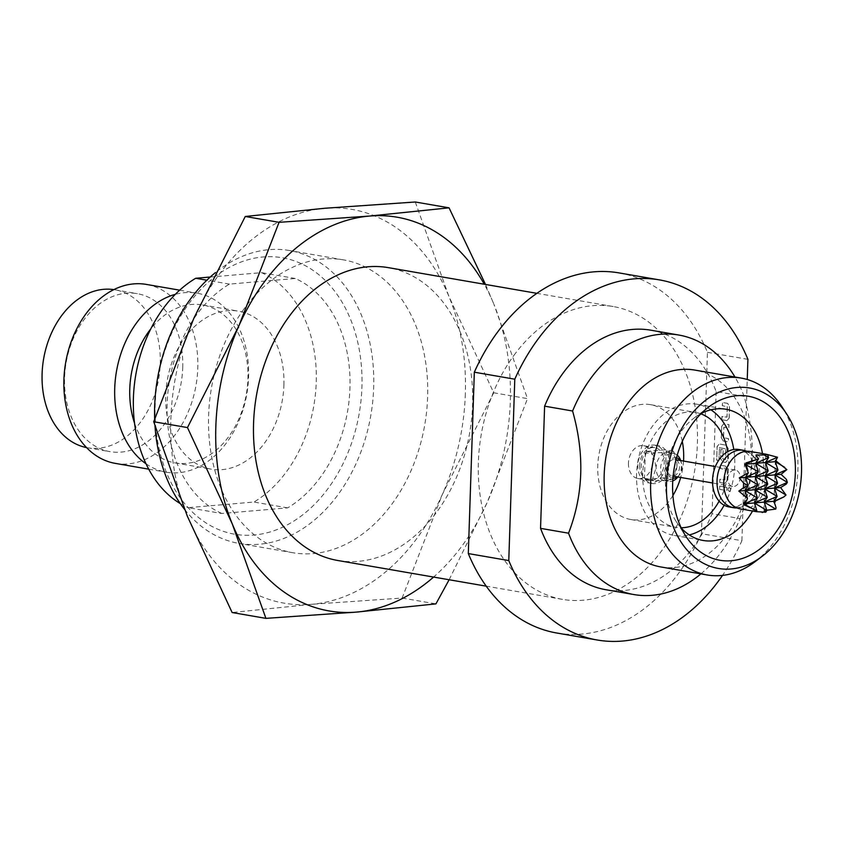 <?xml version="1.0" encoding="UTF-8"?>
<svg xmlns="http://www.w3.org/2000/svg" width="842" height="842" viewBox="0 0 842 842"><rect width="100%" height="100%" fill="white"/><g stroke="black" fill="none" stroke-linecap="round" stroke-linejoin="round"><path stroke-width="0.63" stroke-dasharray="4.21 3.16" d="M746.77 451.259A29.133 21.218 -80.2 0 1 758.168 464.563A29.133 21.218 -80.2 0 1 759.968 477.182A29.133 21.218 -80.2 0 1 752.18 499.222A29.133 21.218 -80.2 0 1 736.971 507.926M738.971 449.523A29.133 21.218 -80.2 0 1 755.474 476.404A29.133 21.218 -80.2 0 1 729.035 506.937M750.211 451.47A29.133 21.218 -80.2 0 1 766.715 478.351A29.133 21.218 -80.2 0 1 740.276 508.884M786.239 484.129L786.396 479.382M776.019 507.579L773.966 502.485L775.177 501.969M765.736 512.21L763.915 510.41L766.778 510.231M767.157 454.469L766.304 454.248M776.524 461.132L775.356 460.448L777.661 458.006M745.907 462.953L744.517 504.99M755.958 455.017L754.095 511.252M765.778 454.185L763.915 510.41M775.356 460.448L773.966 502.485M727.867 478.751A8.325 6.062 -80.2 0 1 735.424 470.025A8.325 6.062 -80.2 0 1 740.139 477.709A8.325 6.062 -80.2 0 1 732.582 486.434A8.325 6.062 -80.2 0 1 727.867 478.751M667.264 468.268A8.325 6.062 -80.2 0 1 674.81 459.543A8.325 6.062 -80.2 0 1 679.526 467.226A8.325 6.062 -80.2 0 1 671.979 475.951A8.325 6.062 -80.2 0 1 667.264 468.268M676.473 457.806A10.325 7.525 99.8 0 0 666.822 468.573A10.325 7.525 99.8 0 0 672.958 478.14M677.4 476.888A10.325 7.525 99.8 0 0 679.441 474.888A10.325 7.525 99.8 0 0 682.041 467.278A10.325 7.525 99.8 0 0 681.483 463.058A10.325 7.525 99.8 0 0 680.241 460.479M677.852 476.972A14.156 10.304 99.8 0 0 677.926 476.877A14.156 10.304 99.8 0 0 681.494 466.457A14.156 10.304 99.8 0 0 680.725 460.669A14.156 10.304 99.8 0 0 680.694 460.563M677.221 455.164A14.156 10.304 99.8 0 0 673.474 453.396A14.156 10.304 99.8 0 0 660.633 468.236A14.156 10.304 99.8 0 0 668.643 481.287A14.156 10.304 99.8 0 0 672.769 480.877M665.327 476.519L666.18 450.954A19.145 13.946 99.8 0 1 669.432 463.416A19.145 13.946 99.8 0 1 665.327 476.519L673.2 477.877L676.989 465.679A14.156 10.304 -80.2 0 1 666.096 480.593A14.156 10.304 -80.2 0 1 664.149 480.508A14.156 10.304 -80.2 0 1 656.139 467.457A14.156 10.304 -80.2 0 1 667.032 452.543A14.156 10.304 -80.2 0 1 668.98 452.617A14.156 10.304 -80.2 0 1 676.989 465.679L674.042 452.312A19.145 13.946 -80.2 0 0 673.158 451.144L667.032 452.543L654.15 452.764A19.145 13.946 -80.2 0 0 653.182 454.091L645.319 452.722A19.145 13.946 99.8 0 0 641.215 465.826A19.145 13.946 99.8 0 0 644.467 478.288L652.339 479.656L656.139 467.457L653.182 454.091M666.064 462.837A19.145 13.946 99.8 0 0 655.213 445.176A19.145 13.946 99.8 0 0 637.836 465.237A19.145 13.946 99.8 0 0 648.687 482.908A19.145 13.946 99.8 0 0 666.064 462.837M673.158 451.144L665.296 449.786A19.145 13.946 99.8 0 0 658.591 445.755A19.145 13.946 99.8 0 0 646.288 451.407L654.15 452.764M666.18 450.954L674.042 452.312M665.296 449.786L646.288 451.407M645.351 479.456A19.145 13.946 99.8 0 0 652.055 483.487A19.145 13.946 99.8 0 0 664.359 477.835L645.351 479.456L653.224 480.814L666.096 480.593L672.232 479.203A19.145 13.946 -80.2 0 0 673.2 477.877M664.359 477.835L672.232 479.203M653.224 480.814A19.145 13.946 -80.2 0 1 652.339 479.656M645.319 452.722L644.467 478.288M639.678 465.079A16.651 12.125 99.8 0 0 649.108 480.445A16.651 12.125 99.8 0 0 664.222 462.995A16.651 12.125 99.8 0 0 654.792 447.628A16.651 12.125 99.8 0 0 639.678 465.079M628.437 463.142A16.651 12.125 99.8 0 0 637.878 478.498A16.651 12.125 99.8 0 0 652.982 461.048A16.651 12.125 99.8 0 0 643.551 445.692A16.651 12.125 99.8 0 0 628.437 463.142M672.916 495.528A58.266 42.447 -80.2 0 1 638.794 519.851A58.266 42.447 -80.2 0 1 630.774 519.514A58.266 42.447 -80.2 0 1 598.136 460.3A58.266 42.447 -80.2 0 1 642.625 404.339A58.266 42.447 -80.2 0 1 650.645 404.676A58.266 42.447 -80.2 0 1 682.283 441.418M683.525 461.048A58.266 42.447 -80.2 0 1 680.683 477.456M700.86 413.843A58.266 42.447 99.8 0 0 695.608 412.454A58.266 42.447 99.8 0 0 687.588 412.117A58.266 42.447 99.8 0 0 643.099 468.078A58.266 42.447 99.8 0 0 675.737 527.292A58.266 42.447 99.8 0 0 681.157 527.745M719.131 501.148A58.266 42.447 99.8 0 0 727.688 451.649M710.922 409.812A66.592 48.51 99.8 0 0 697.018 404.244A66.592 48.51 99.8 0 0 687.861 403.865A66.592 48.51 99.8 0 0 637.015 467.815A66.592 48.51 99.8 0 0 674.316 535.491A66.592 48.51 99.8 0 0 683.483 535.88A66.592 48.51 99.8 0 0 689.282 534.923M724.131 505.211A66.592 48.51 99.8 0 0 733.771 449.502M701.176 413.517A66.592 48.51 99.8 0 0 694.155 417.979A66.592 48.51 99.8 0 0 676.242 521.598A66.592 48.51 99.8 0 0 681.346 528.155M752.548 511.01A66.592 48.51 99.8 0 0 762.484 453.585M754.832 561.867A99.893 72.759 99.8 0 0 781.723 406.454M660.781 566.94A99.893 72.759 99.8 0 0 674.516 567.519A99.893 72.759 99.8 0 0 750.79 471.594A99.893 72.759 99.8 0 0 694.829 370.08M700.902 573.886A131.689 95.925 99.8 0 0 740.076 518.588L712.079 513.746A131.689 95.925 99.8 0 1 624.017 590.484A131.689 95.925 99.8 0 1 605.903 589.726M650.792 330.19A131.689 95.925 99.8 0 1 716.142 391.551L744.128 396.393C756.295 439.471 754.948 480.203 740.076 518.588M744.128 396.393A131.689 95.925 99.8 0 0 734.95 377.016M716.142 391.551L712.079 513.746M619.028 272.903A182.725 133.099 -80.2 0 1 707.448 352.345L701.439 533.712L741.897 540.711A182.725 133.099 -80.2 0 1 722.51 575.412M741.897 540.711L747.243 379.5M707.448 352.345L747.917 359.345M726.804 490.591L726.909 487.371L719.742 486.129L719.636 489.349L726.678 490.602L726.909 487.371M729.467 487.423L729.34 487.434C727.572 488.465 727.52 489.791 729.204 491.423L729.33 491.412C731.098 490.381 731.14 489.055 729.467 487.423C727.688 488.455 727.646 489.781 729.33 491.412M719.868 482.487L724.983 483.371L727.13 480.719L727.499 469.457L725.551 466.1L720.436 465.216L720.331 468.436L725.299 469.51L724.951 479.908L719.973 479.266L719.742 482.498L724.857 483.382L727.13 480.719M718.91 460.521L719.478 447.607L725.972 448.944L725.478 459.532L722.857 458.869L723.162 449.723L720.962 449.344L720.657 458.564L722.604 461.921L725.678 462.447L727.825 459.806L728.193 448.544L726.246 445.186L719.31 443.987L717.163 446.628L716.71 460.142L718.91 460.521L719.478 447.607M721.731 426.389L721.352 437.651L723.299 441.008L728.414 441.892L728.519 438.671L723.562 437.598L723.909 427.189L728.877 427.841L728.993 424.621L723.878 423.737L721.605 426.399L721.236 437.661L723.299 441.008M721.952 419.737L727.067 420.621L729.214 417.969L729.582 406.707L727.635 403.35L722.52 402.465L722.415 405.686L727.372 406.76L727.035 417.158L722.057 416.516L721.826 419.748L726.941 420.632L729.214 417.969M701.439 533.712A182.725 133.099 -80.2 0 1 556.741 633.005M513.904 355.408A148.592 108.229 -80.2 0 1 613.208 306.541A148.592 108.229 -80.2 0 1 693.987 400.739A148.592 108.229 -80.2 0 1 661.865 550.5A148.592 108.229 -80.2 0 1 562.551 599.378A148.592 108.229 -80.2 0 1 481.782 505.168A148.592 108.229 -80.2 0 1 513.904 355.408M337.747 560.488A148.592 108.229 99.8 0 0 437.051 511.62A148.592 108.229 99.8 0 0 469.183 361.86A148.592 108.229 99.8 0 0 388.404 267.651M415.285 201.996L448.912 296.426L493.717 392.782L527.502 398.624L493.875 304.194A199.786 145.529 -80.2 0 1 487.297 502.221A199.786 145.529 -80.2 0 1 433.598 577.065M485.508 284.449L493.875 304.194A199.786 145.529 99.8 0 0 484.255 284.228M493.717 392.782L442.345 494.443L402.139 598.041L311.551 604.314L232.129 612.523M402.139 598.041L435.924 603.882M449.123 579.749L487.297 502.221L527.502 398.624M465.352 393.751A199.786 145.529 -80.2 0 1 442.345 494.443A199.786 145.529 -80.2 0 1 311.551 604.314A199.786 145.529 -80.2 0 1 187.324 516.167A199.786 145.529 -80.2 0 1 193.892 318.139A199.786 145.529 -80.2 0 1 324.686 208.269A199.786 145.529 99.8 0 1 448.912 296.426A199.786 145.529 -80.2 0 1 465.352 393.751M244.138 308.74A148.592 108.229 99.8 0 0 212.016 458.511A148.592 108.229 99.8 0 0 292.784 552.71A148.592 108.229 99.8 0 0 392.098 503.842A148.592 108.229 99.8 0 0 424.221 354.082A148.592 108.229 99.8 0 0 343.441 259.873A148.592 108.229 99.8 0 0 244.138 308.74M184.545 509.336A148.592 108.229 99.8 0 0 238.833 543.374A148.592 108.229 99.8 0 0 338.137 494.507A148.592 108.229 99.8 0 0 370.269 344.746A148.592 108.229 99.8 0 0 289.49 250.537A148.592 108.229 99.8 0 0 215.51 272.534M188.713 303.909A140.267 102.166 -80.2 0 1 334.895 291.458A140.267 102.166 -80.2 0 1 328.38 488.076A140.267 102.166 -80.2 0 1 182.188 500.516A140.267 102.166 -80.2 0 1 188.713 303.909M221.814 513.483A124.037 90.347 99.8 0 1 167.137 403.771A124.037 90.347 99.8 0 1 229.424 284.101L295.268 278.492A124.037 90.347 99.8 0 1 349.956 388.204A124.037 90.347 99.8 0 1 287.659 507.873L221.814 513.483L188.092 507.652L253.937 502.043A124.037 90.347 99.8 0 0 316.234 382.373A124.037 90.347 99.8 0 0 261.546 272.661L210.237 277.029M287.659 507.873L253.937 502.043M154.644 418.948A148.592 108.229 99.8 0 0 154.991 425.926M180.314 503.611A124.037 90.347 99.8 0 0 188.092 507.652M283.901 385.12A80.169 58.393 99.8 0 0 238.486 311.161A80.169 58.393 99.8 0 0 165.748 395.182A80.169 58.393 99.8 0 0 211.153 469.152A80.169 58.393 99.8 0 0 283.901 385.12M134.531 423.094A80.169 58.393 99.8 0 0 175.189 462.921A80.169 58.393 99.8 0 0 247.927 378.9A80.169 58.393 99.8 0 0 202.512 304.941A80.169 58.393 99.8 0 0 150.844 328.801M146.003 463.774A90.82 66.15 99.8 0 0 166.179 472.183A90.82 66.15 99.8 0 0 248.59 376.984A90.82 66.15 99.8 0 0 197.133 293.195A90.82 66.15 99.8 0 0 175.304 294.342M115.375 463.395A90.82 66.15 99.8 0 0 197.786 368.196A90.82 66.15 99.8 0 0 146.329 284.407M182.735 367.628A80.169 58.393 99.8 0 0 137.32 293.669A80.169 58.393 99.8 0 0 64.581 377.69A80.169 58.393 99.8 0 0 109.997 451.649A80.169 58.393 99.8 0 0 182.735 367.628M86.537 447.576A80.169 58.393 99.8 0 0 87.515 447.755A80.169 58.393 99.8 0 0 160.254 363.733A80.169 58.393 99.8 0 0 114.838 289.774A80.169 58.393 99.8 0 0 113.859 289.616M295.268 278.492L261.546 272.661M229.424 284.101L206.848 280.197M726.783 487.381L719.626 486.139L719.636 489.349M719.521 489.36L726.678 490.602M729.204 491.423C730.982 490.391 731.024 489.065 729.34 487.434M727.004 480.729L727.383 469.468L725.436 466.11L720.32 465.226L720.215 468.447L725.173 469.52L724.825 479.919L719.973 479.266M719.847 479.277L719.742 482.498M719.363 447.618L725.857 448.954L725.351 459.543L722.731 458.879L723.036 449.733L720.847 449.354L720.542 458.574L722.489 461.932L725.551 462.458L727.698 459.816L728.077 448.554L726.13 445.197L719.184 443.997L717.037 446.639L716.71 460.142M716.595 460.153L718.784 460.532M723.183 441.019L728.288 441.903L728.404 438.682L723.436 437.608L723.783 427.199L728.762 427.852L728.867 424.631L723.752 423.747L721.605 426.399M729.088 417.979L729.456 406.718L727.509 403.36L722.404 402.476L722.289 405.697L727.256 406.77L726.909 417.169L722.057 416.516M721.931 416.527L721.826 419.748M758.168 464.563C753.558 455.701 749.685 451.68 746.559 452.522C743.886 450.68 738.897 453.164 731.572 459.964M752.18 499.222C744.854 506.021 739.855 508.505 737.192 506.663C734.056 507.505 730.193 503.484 725.572 494.622M735.424 470.025L715.384 466.563M675.979 459.743L674.81 459.543M732.582 486.434L712.543 482.971M673.137 476.151L671.979 475.951M681.483 463.058L680.725 460.669M668.98 452.617L673.474 453.396M679.441 474.888L677.926 476.877M655.213 445.176L658.591 445.755M637.878 478.498L649.108 480.445M630.774 519.514L675.737 527.292M650.645 404.676L695.608 412.454M674.316 535.491L703.186 540.48M676.242 521.598L686.135 536.649M694.155 417.979L708.532 407.128M697.018 404.244L725.888 409.244M643.551 445.692L654.792 447.628M664.149 480.508L668.643 481.287M648.687 482.908L652.055 483.487M613.208 306.541L536.88 293.332M343.441 259.873L289.49 250.537M562.551 599.378L486.234 586.169M292.784 552.71L238.833 543.374M202.512 304.941L238.486 311.161M179.672 290.174L197.133 293.195M114.838 289.774L137.32 293.669M87.515 447.755L109.997 451.649M148.708 469.162L166.179 472.183M175.189 462.921L211.153 469.152"/><path stroke-width="1.26" d="M736.971 507.926A29.133 21.218 -80.2 0 1 733.54 507.715A29.133 21.218 -80.2 0 1 717.026 480.835A29.133 21.218 -80.2 0 1 743.465 450.302A29.133 21.218 -80.2 0 1 746.77 451.259M733.54 507.715L729.035 506.937A29.133 21.218 -80.2 0 1 712.532 480.056A29.133 21.218 -80.2 0 1 738.971 449.523L743.465 450.302M765.778 454.185L767.641 454.648L764.104 454.954L755.958 455.017L758.558 458.848L745.907 462.953L746.159 463.721L744.97 464.247L748.306 472.888L739.255 477.898L743.602 483.024L743.444 487.781L738.813 491.096L747.464 498.327L746.896 500.116L743.654 503.853L744.517 504.99L756.842 510.694L754.095 511.252L756.369 511.673L740.276 508.884A29.133 21.218 -80.2 0 1 725.572 494.622A29.133 21.218 -80.2 0 1 723.773 482.003A29.133 21.218 -80.2 0 1 731.572 459.964A29.133 21.218 -80.2 0 1 750.211 451.47L766.304 454.248M773.966 502.485L775.177 501.969L774.914 501.19L783.755 496.98L786.018 495.043L780.618 487.539L786.239 484.129L787.354 482.392L786.396 479.382L781.06 474.341L786.86 469.604L775.356 460.448M766.778 510.231L775.756 509.084L776.019 507.579L774.009 501.264L777.103 496.433L774.44 488.065L777.545 483.224L764.631 488.897L767.725 484.066L754.811 489.739L757.905 484.897L744.991 490.57L757.474 498.106L744.56 503.769L746.896 500.116M756.369 511.673L765.736 512.21L766.851 510.462L764.189 502.106L767.283 497.264L764.631 488.897L774.44 488.065L786.018 495.043M776.524 461.132L775.314 461.658L777.482 457.238L767.157 454.469M743.602 483.024L748.096 485.739L743.444 487.781M747.464 498.327L744.991 490.57L764.631 488.897L777.103 496.433L764.189 502.106L775.756 509.084M757.474 498.106L754.811 489.739L767.283 497.264L754.369 502.937L757.474 498.106M738.813 491.096L744.991 490.57L748.096 485.739L745.433 477.372L757.905 484.897L755.253 476.53L767.725 484.066L765.062 475.698L777.545 483.224L774.882 474.867L777.976 470.025L765.062 475.698L774.882 474.867L787.354 482.392L774.44 488.065L780.618 487.539M783.755 496.98L774.009 501.264L775.177 501.969M756.842 510.694L754.369 502.937L774.914 501.19M744.802 504.558L744.56 503.769L754.369 502.937L766.851 510.462L762.199 512.515M743.654 503.853L753.979 509.463M764.104 454.954L768.599 457.659L755.684 463.332L758.558 458.848M755.621 459.89L746.159 463.721M777.482 457.238L765.504 462.5L768.599 457.659L767.641 454.648M747.885 470.489L745.875 464.174L755.684 463.332L768.167 470.867L755.253 476.53L758.347 471.699L755.684 463.332L765.504 462.5L777.976 470.025L775.314 461.658L784.744 467.352M744.97 464.247L758.347 471.699L745.433 477.372L765.062 475.698L768.167 470.867L765.504 462.5L776.219 461.584M739.255 477.898L745.433 477.372L748.306 472.888M786.86 469.604L774.882 474.867L781.06 474.341M672.958 478.14A10.325 7.525 99.8 0 0 677.4 476.888M680.241 460.479A10.325 7.525 99.8 0 0 676.473 457.806M680.694 460.563A14.156 10.304 99.8 0 0 677.221 455.164M672.769 480.877A14.156 10.304 99.8 0 0 677.852 476.972M682.283 441.418A58.266 42.447 -80.2 0 1 683.525 461.048M680.683 477.456A58.266 42.447 -80.2 0 1 672.916 495.528M681.157 527.745A58.266 42.447 99.8 0 0 683.757 527.629A58.266 42.447 99.8 0 0 719.131 501.148M727.688 451.649A58.266 42.447 99.8 0 0 700.86 413.843M689.282 534.923A66.592 48.51 99.8 0 0 724.131 505.211M733.771 449.502A66.592 48.51 99.8 0 0 710.922 409.812M762.484 453.585A66.592 48.51 99.8 0 0 725.888 409.244A66.592 48.51 99.8 0 0 716.721 408.854A66.592 48.51 99.8 0 0 701.176 413.517M681.346 528.155A66.592 48.51 99.8 0 0 703.186 540.48A66.592 48.51 99.8 0 0 712.343 540.869A66.592 48.51 99.8 0 0 752.548 511.01M736.739 395.719A83.242 60.635 99.8 0 0 708.532 407.128A83.242 60.635 99.8 0 0 686.135 536.649A83.242 60.635 99.8 0 0 731.266 560.74A83.242 60.635 99.8 0 0 795.353 473.004A83.242 60.635 99.8 0 0 736.739 395.719M737.013 387.467A91.567 66.697 99.8 0 0 666.517 483.982A91.567 66.697 99.8 0 0 730.993 568.992A91.567 66.697 99.8 0 0 762.021 556.446A91.567 66.697 99.8 0 0 786.67 413.98A91.567 66.697 99.8 0 0 737.013 387.467M786.67 413.98L781.723 406.454A99.893 72.759 99.8 0 0 741.297 378.111A99.893 72.759 99.8 0 0 727.551 377.532A99.893 72.759 99.8 0 0 651.287 473.467A99.893 72.759 99.8 0 0 707.248 574.981A99.893 72.759 99.8 0 0 720.984 575.56A99.893 72.759 99.8 0 0 754.832 561.867L762.021 556.446M741.297 378.111L694.829 370.08A99.893 72.759 99.8 0 0 681.083 369.501A99.893 72.759 99.8 0 0 604.819 465.426A99.893 72.759 99.8 0 0 660.781 566.94L707.248 574.981M633.889 594.557L605.903 589.726A131.689 95.925 99.8 0 1 540.553 528.355L568.539 533.197A131.689 95.925 99.8 0 0 633.889 594.557A131.689 95.925 99.8 0 0 652.003 595.326A131.689 95.925 99.8 0 0 700.902 573.886M734.95 377.016A131.689 95.925 99.8 0 0 678.778 335.032A131.689 95.925 99.8 0 0 660.665 334.263A131.689 95.925 99.8 0 0 572.592 411.001L544.606 406.16A131.689 95.925 99.8 0 1 650.792 330.19L678.778 335.032M568.539 533.197C583.411 494.812 584.769 454.08 572.592 411.001M540.553 528.355L544.606 406.16M468.31 553.573L474.33 372.196L514.788 379.195L508.778 560.572A182.725 133.099 -80.2 0 0 597.199 640.004L556.741 633.005A182.725 133.099 -80.2 0 1 468.31 553.573L508.778 560.572M722.51 575.412A182.725 133.099 -80.2 0 1 597.199 640.004M747.243 379.5L747.917 359.345A182.725 133.099 -80.2 0 0 659.486 279.902L619.028 272.903A182.725 133.099 -80.2 0 0 496.906 333A182.725 133.099 -80.2 0 0 474.33 372.196M514.788 379.195A182.725 133.099 -80.2 0 1 537.375 340A182.725 133.099 -80.2 0 1 659.486 279.902M536.88 293.332L388.404 267.651A148.592 108.229 99.8 0 0 289.101 316.518A148.592 108.229 99.8 0 0 256.968 466.289A148.592 108.229 99.8 0 0 337.747 560.488L486.234 586.169M238.854 325.917A199.786 145.529 -80.2 0 1 369.649 216.047L279.049 222.32L238.854 325.917L187.471 427.578L232.287 523.945A199.786 145.529 -80.2 0 1 215.836 426.61A199.786 145.529 -80.2 0 1 238.854 325.917M433.598 577.065A199.786 145.529 -80.2 0 1 356.503 612.092A199.786 145.529 -80.2 0 1 232.287 523.945L265.914 618.365L356.503 612.092L435.924 603.882L449.123 579.749M484.255 284.228A199.786 145.529 99.8 0 0 369.649 216.047L449.06 207.837L415.285 201.996L324.686 208.269L245.264 216.478L279.049 222.32M265.914 618.365L232.129 612.523L187.324 516.167L153.697 421.737L187.471 427.578M215.51 272.534A148.592 108.229 99.8 0 0 190.187 299.415A148.592 108.229 99.8 0 0 154.644 418.948M485.508 284.449L449.06 207.837M153.697 421.737L193.892 318.139L245.264 216.478M154.991 425.926A148.592 108.229 99.8 0 0 184.545 509.336M210.237 277.029L195.702 278.27A124.037 90.347 99.8 0 0 133.71 392.098A124.037 90.347 99.8 0 0 180.314 503.611M150.844 328.801A80.169 58.393 99.8 0 0 129.773 388.962A80.169 58.393 99.8 0 0 134.531 423.094M175.304 294.342A90.82 66.15 99.8 0 0 114.722 388.394A90.82 66.15 99.8 0 0 146.003 463.774M179.672 290.174L146.329 284.407A90.82 66.15 99.8 0 0 63.918 379.605A90.82 66.15 99.8 0 0 115.375 463.395L148.708 469.162M113.859 289.616A80.169 58.393 99.8 0 0 42.1 373.795A80.169 58.393 99.8 0 0 86.537 447.576M206.848 280.197L195.702 278.27M715.384 466.563L675.979 459.743M712.543 482.971L673.137 476.151"/></g></svg>
